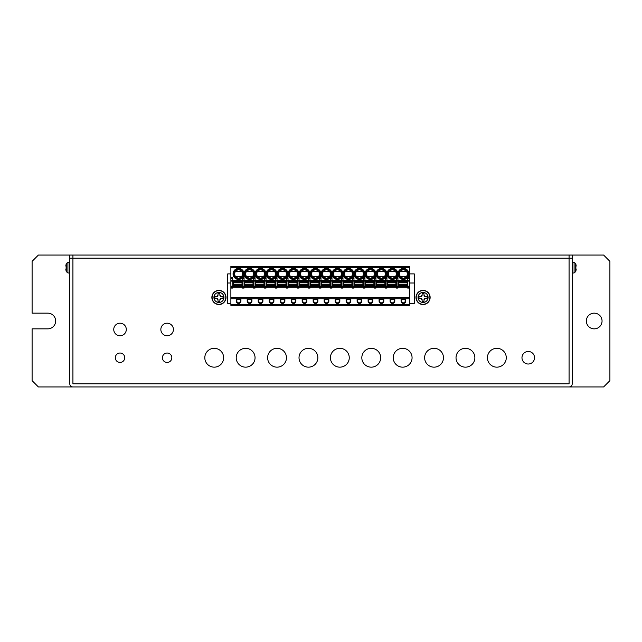 <?xml version="1.0" encoding="UTF-8"?>
<svg xmlns="http://www.w3.org/2000/svg" width="642" height="642" viewBox="0 0 642 642"><rect width="100%" height="100%" fill="white"/><g stroke="black" fill="none" stroke-linecap="round" stroke-linejoin="round"><path stroke-width="0.96" d="M69.785 255.059L38.384 255.059L32.1 261.334L32.1 313.152L47.805 313.152A7.848 7.848 0 0 1 55.653 321A7.848 7.848 0 0 1 47.805 328.848L32.1 328.848L32.1 380.666L38.384 386.941L569.077 386.941A3.138 3.138 0 0 0 572.215 383.804L572.215 258.196L569.077 258.196L569.077 383.804L72.923 383.804L72.923 255.059L569.077 255.059L569.077 383.804L72.923 383.804L72.923 258.196L69.785 258.196L69.785 255.059L72.923 255.059M245.637 367.16A9.421 9.421 0 0 0 253.791 353.028A9.421 9.421 0 0 0 237.476 353.028A9.421 9.421 0 0 0 245.637 367.16M277.039 367.16A9.421 9.421 0 0 0 285.192 353.028A9.421 9.421 0 0 0 268.878 353.028A9.421 9.421 0 0 0 277.039 367.16M339.843 367.16A9.421 9.421 0 0 0 347.996 353.028A9.421 9.421 0 0 0 331.681 353.028A9.421 9.421 0 0 0 339.843 367.16M308.441 367.16A9.421 9.421 0 0 0 316.594 353.028A9.421 9.421 0 0 0 300.279 353.028A9.421 9.421 0 0 0 308.441 367.16M402.646 367.16A9.421 9.421 0 0 0 410.808 353.028A9.421 9.421 0 0 0 394.485 353.028A9.421 9.421 0 0 0 402.646 367.16M371.245 367.16A9.421 9.421 0 0 0 379.406 353.028A9.421 9.421 0 0 0 363.083 353.028A9.421 9.421 0 0 0 371.245 367.16M409.556 273.893L414.267 273.893L414.267 303.417L409.556 303.417M230.879 303.417L227.733 303.417L227.733 273.893L230.879 273.893M434.048 367.16A9.421 9.421 0 0 0 442.21 353.028A9.421 9.421 0 0 0 425.887 353.028A9.421 9.421 0 0 0 434.048 367.16M167.129 362.449A4.711 4.711 0 0 0 171.205 355.387A4.711 4.711 0 0 0 163.052 355.387A4.711 4.711 0 0 0 167.129 362.449M167.129 335.758A6.284 6.284 0 0 0 172.57 326.337A6.284 6.284 0 0 0 161.688 326.337A6.284 6.284 0 0 0 167.129 335.758M214.235 367.16A9.421 9.421 0 0 0 222.389 353.028A9.421 9.421 0 0 0 206.074 353.028A9.421 9.421 0 0 0 214.235 367.16M465.45 367.16A9.421 9.421 0 0 0 473.611 353.028A9.421 9.421 0 0 0 457.289 353.028A9.421 9.421 0 0 0 465.45 367.16M120.03 362.449A4.711 4.711 0 0 0 124.107 355.387A4.711 4.711 0 0 0 115.945 355.387A4.711 4.711 0 0 0 120.03 362.449M120.03 335.758A6.284 6.284 0 0 0 125.463 326.337A6.284 6.284 0 0 0 114.589 326.337A6.284 6.284 0 0 0 120.03 335.758M496.852 367.16A9.421 9.421 0 0 0 505.013 353.028A9.421 9.421 0 0 0 488.69 353.028A9.421 9.421 0 0 0 496.852 367.16M528.254 364.022A6.284 6.284 0 0 0 533.695 354.601A6.284 6.284 0 0 0 522.813 354.601A6.284 6.284 0 0 0 528.254 364.022M414.267 303.417L414.267 283.002L409.556 283.002M230.879 283.002L227.733 283.002L227.733 303.417M420.703 298.394L422.115 299.806L422.115 301.531L424.001 301.531L424.001 299.806L425.413 298.394L427.139 298.394L427.139 296.508L425.413 296.508L424.001 295.095L424.001 293.37L422.115 293.37L422.115 295.095L420.703 296.508L418.977 296.508L418.977 298.394L420.703 298.394A1.412 1.412 0 0 1 422.115 299.806M424.001 299.806A1.412 1.412 0 0 1 425.413 298.394M425.413 296.508A1.412 1.412 0 0 1 424.001 295.095M422.115 295.095A1.412 1.412 0 0 1 420.703 296.508M423.054 304.517A7.062 7.062 0 0 1 416.939 293.916A7.062 7.062 0 0 1 429.177 293.916A7.062 7.062 0 0 1 423.054 304.517M66.15 264.159L66.126 264.159A14.132 14.132 0 0 1 66.27 263.629L67.916 262.281L66.27 263.629L66.27 271.606A14.132 14.132 0 0 1 66.126 271.068L66.15 271.068A14.116 14.116 0 0 1 65.837 269.447L66.15 268.348A13.699 13.699 0 0 1 66.15 266.887L65.837 265.788A14.116 14.116 0 0 1 66.15 264.159A14.116 14.116 0 0 0 65.837 265.788M65.837 269.447A14.116 14.116 0 0 0 66.15 271.068M67.723 262.313L69.785 262.121M576.163 265.788A14.116 14.116 0 0 0 575.85 264.159A14.116 14.116 0 0 1 576.163 265.788L575.85 266.887A13.699 13.699 0 0 1 575.85 268.348L576.163 269.447A14.116 14.116 0 0 1 575.85 271.068L575.874 271.068A14.132 14.132 0 0 1 575.73 271.606L575.73 263.629L574.084 262.281L572.215 262.121M575.85 271.068A14.116 14.116 0 0 0 576.163 269.447M572.215 273.115L574.084 272.946L575.73 271.606L574.084 272.946L574.084 262.281L575.73 263.629A14.132 14.132 0 0 1 575.874 264.159L575.85 264.159M221.297 296.508L219.885 295.095L219.885 293.37L217.999 293.37L217.999 295.095L216.587 296.508L214.861 296.508L214.861 298.394L216.587 298.394L217.999 299.806L217.999 301.531L219.885 301.531L219.885 299.806L221.297 298.394L223.023 298.394L223.023 296.508L221.297 296.508A1.412 1.412 0 0 1 219.885 295.095M217.999 295.095A1.412 1.412 0 0 1 216.587 296.508M216.587 298.394A1.412 1.412 0 0 1 217.999 299.806M219.885 299.806A1.412 1.412 0 0 1 221.297 298.394M218.946 290.385A7.062 7.062 0 0 1 225.061 300.978A7.062 7.062 0 0 1 212.823 300.978A7.062 7.062 0 0 1 218.946 290.385M72.923 386.941A3.138 3.138 0 0 1 69.785 383.804L69.785 258.196M572.215 258.196L572.215 255.059L569.077 255.059M569.077 386.941L603.616 386.941L609.9 380.666L609.9 261.334L603.616 255.059L572.215 255.059M594.195 313.152A7.848 7.848 0 0 1 601 324.924A7.848 7.848 0 0 1 587.398 324.924A7.848 7.848 0 0 1 594.195 313.152M387.415 282.368L387.415 280.61L395.897 280.61L395.897 282.833L387.415 282.833L387.415 282.368L395.897 282.368M230.879 267.345L409.556 267.345L409.556 266.406L230.879 266.406L230.879 305.343L409.556 305.343L409.556 298.747L405.784 298.747L405.158 299.373L405.158 301.106L405.784 301.106L405.784 298.747L401.073 298.747L401.707 299.373L405.158 299.373M383.178 299.373L379.719 299.373L379.719 301.106A1.725 1.725 0 0 0 381.452 302.831A1.725 1.725 0 0 0 383.178 301.106L383.804 301.106L383.804 298.747L383.178 299.373L383.178 301.106M396.363 277.785L396.411 277.737A5.497 5.497 0 0 0 397.31 276.493L397.31 271.389A5.497 5.497 0 0 0 387.575 271.389L387.575 276.493A5.497 5.497 0 0 0 396.363 277.785L396.363 278.588L397.936 278.588L397.936 288.073L396.363 288.073L396.363 287.126L386.941 287.126L386.941 277.737L385.425 277.737A5.497 5.497 0 0 0 386.315 276.493L386.315 271.389A5.497 5.497 0 0 0 376.581 271.389L376.581 276.493A5.497 5.497 0 0 0 385.377 277.785L385.425 277.737M396.363 278.588L396.363 287.126L409.556 287.126L409.556 267.345M396.363 280.377L386.941 280.377M398.562 273.941A4.871 4.871 0 0 0 403.433 278.805A4.871 4.871 0 0 0 408.296 273.941A4.871 4.871 0 0 0 403.433 269.07A4.871 4.871 0 0 0 398.562 273.941M407.67 277.785L407.405 277.737A5.497 5.497 0 0 0 403.433 268.444A5.497 5.497 0 0 0 398.562 271.389L398.562 276.493A5.497 5.497 0 0 0 407.357 277.785L407.67 288.073L409.556 288.073L409.556 287.126M398.409 282.833L398.409 280.61L407.197 280.61L407.197 282.833L398.409 282.833L398.409 286.894L407.197 286.894L407.197 282.833M384.462 271.43L381.452 269.118L378.435 271.43L384.462 271.43A3.924 3.924 0 0 1 384.462 276.453L378.435 276.453L381.452 278.764L384.462 276.453M400.415 271.43L406.45 271.43L403.433 269.118L400.415 271.43A3.924 3.924 0 0 0 400.415 276.453L403.433 278.764L406.45 276.453L400.415 276.453M318.962 281.597L318.962 280.61L310.479 280.61L310.479 286.894L318.962 286.894L318.962 281.597L310.479 281.597M230.879 298.747L394.798 298.747L394.164 299.373L390.713 299.373L390.713 301.106A1.725 1.725 0 0 0 392.439 302.831A1.725 1.725 0 0 0 394.164 301.106L394.798 301.106L394.798 298.747L401.073 298.747L401.073 301.106A2.351 2.351 0 0 0 403.433 303.457A2.351 2.351 0 0 0 405.784 301.106M390.713 301.106L390.087 301.106L390.087 298.747L390.713 299.373M395.897 286.268L395.897 286.894L387.415 286.894L387.415 286.268L395.897 286.268L395.897 282.833M406.45 276.453A3.924 3.924 0 0 0 406.45 271.43M401.707 299.373L401.707 301.106A1.725 1.725 0 0 0 403.433 302.831A1.725 1.725 0 0 0 405.158 301.106M407.67 280.377L397.936 280.377M397.936 278.588L397.936 277.737L396.411 277.737M379.719 299.373L379.093 298.747L379.093 301.106A2.351 2.351 0 0 0 381.452 303.457A2.351 2.351 0 0 0 383.804 301.106M395.897 284.671L387.415 284.671L387.415 286.268M230.879 297.495L409.556 297.495L409.556 298.747M390.087 301.106A2.351 2.351 0 0 0 392.439 303.457A2.351 2.351 0 0 0 394.798 301.106M394.164 299.373L394.164 301.106M346.752 301.106L346.118 301.106L346.118 298.747L346.752 299.373L346.752 301.106A1.725 1.725 0 0 0 348.478 302.831A1.725 1.725 0 0 0 350.203 301.106L350.829 301.106L350.829 298.747L350.203 299.373L350.203 301.106M381.452 278.805A4.871 4.871 0 0 1 376.581 273.941A4.871 4.871 0 0 1 381.452 269.07A4.871 4.871 0 0 1 386.315 273.941A4.871 4.871 0 0 1 381.452 278.805M351.495 271.43L348.478 269.118L345.46 271.43L351.495 271.43A3.924 3.924 0 0 1 351.495 276.453L345.46 276.453L348.478 278.764L351.495 276.453M340.942 286.268L340.942 286.894L332.46 286.894L332.46 286.268L340.942 286.268L340.942 280.61L332.46 280.61L332.46 286.268M385.377 277.785L385.377 288.073L386.941 288.073L386.941 287.126L375.955 287.126L375.955 277.737L374.43 277.737A5.497 5.497 0 0 0 375.329 276.493L375.329 271.389A5.497 5.497 0 0 0 365.595 271.389L365.595 276.493A5.497 5.497 0 0 0 374.382 277.785L374.43 277.737M378.435 271.43A3.924 3.924 0 0 0 378.435 276.453M380.666 269.134A4.871 4.871 0 0 0 376.581 273.941M387.415 284.671L387.415 282.833M392.439 269.07A4.871 4.871 0 0 1 397.31 273.941A4.871 4.871 0 0 1 392.439 278.805A4.871 4.871 0 0 1 387.575 273.941A4.871 4.871 0 0 1 392.439 269.07M368.733 301.106L368.107 301.106L368.107 298.747L368.733 299.373L368.733 301.106A1.725 1.725 0 0 0 370.458 302.831A1.725 1.725 0 0 0 372.183 301.106L372.817 301.106L372.817 298.747L372.183 299.373L372.183 301.106M368.107 301.106A2.351 2.351 0 0 0 370.458 303.457A2.351 2.351 0 0 0 372.817 301.106M363.396 277.785L363.444 277.737A5.497 5.497 0 0 0 364.335 276.493L364.335 271.389A5.497 5.497 0 0 0 354.601 271.389L354.601 276.493A5.497 5.497 0 0 0 363.396 277.785L363.396 278.588L364.961 278.588L364.961 287.126L375.955 287.126L375.955 288.073L374.382 288.073L374.382 277.785M376.429 282.368L376.429 280.61L384.903 280.61L384.903 282.833L376.429 282.833L376.429 282.368L384.903 282.368M384.903 286.268L384.903 286.894L376.429 286.894L376.429 286.268L384.903 286.268L384.903 282.833M384.903 284.671L376.429 284.671L376.429 286.268M392.439 269.118L389.421 271.43L395.456 271.43L392.439 269.118M389.421 271.43A3.924 3.924 0 0 0 389.421 276.453L392.439 278.764L395.456 276.453L389.421 276.453M341.408 277.785L341.408 278.588L342.98 278.588L342.98 277.737L341.456 277.737A5.497 5.497 0 0 0 342.355 276.493L342.355 271.389A5.497 5.497 0 0 0 332.62 271.389L332.62 276.493A5.497 5.497 0 0 0 341.408 277.785L341.456 277.737M365.434 285.136L365.434 286.894L373.909 286.894L373.909 280.61L365.434 280.61L365.434 285.136L373.909 285.136M364.961 278.588L364.961 277.737L363.444 277.737M373.475 276.453L367.441 276.453L370.458 278.764L373.475 276.453A3.924 3.924 0 0 0 373.475 271.43L370.458 269.118L367.441 271.43A3.924 3.924 0 0 0 367.441 276.453M362.923 281.597L362.923 280.61L354.44 280.61L354.44 281.597L362.923 281.597L362.923 282.833L354.44 282.833L354.44 282.368L362.923 282.368M354.44 281.597L354.44 282.368M369.672 269.134A4.871 4.871 0 0 0 365.595 273.941A4.871 4.871 0 0 1 370.458 269.07A4.871 4.871 0 0 1 375.329 273.941A4.871 4.871 0 0 1 370.458 278.805A4.871 4.871 0 0 1 365.595 273.941M367.441 271.43L373.475 271.43M385.377 280.377L375.955 280.377M376.429 284.671L376.429 282.833M362.923 284.671L354.44 284.671L354.44 286.894L362.923 286.894L362.923 282.833M374.382 280.377L364.961 280.377M357.738 301.106L357.113 301.106L357.113 298.747L357.738 299.373L357.738 301.106A1.725 1.725 0 0 0 359.464 302.831A1.725 1.725 0 0 0 361.197 301.106L361.823 301.106L361.823 298.747L361.197 299.373L357.738 299.373M346.118 301.106A2.351 2.351 0 0 0 348.478 303.457A2.351 2.351 0 0 0 350.829 301.106M318.52 276.453L312.485 276.453L315.503 278.764L318.52 276.453A3.924 3.924 0 0 0 318.52 271.43L315.503 269.118L312.485 271.43L318.52 271.43M363.396 278.588L363.396 288.073L364.961 288.073L364.961 287.126L353.975 287.126L353.975 277.737L352.45 277.737A5.497 5.497 0 0 0 353.341 276.493L353.341 271.389A5.497 5.497 0 0 0 343.606 271.389L343.606 276.493A5.497 5.497 0 0 0 352.402 277.785L352.45 277.737M362.481 271.43L359.464 269.118L356.454 271.43L362.481 271.43A3.924 3.924 0 0 1 362.481 276.453L356.454 276.453L359.464 278.764L362.481 276.453M363.396 280.377L353.975 280.377M356.454 271.43A3.924 3.924 0 0 0 356.454 276.453M364.335 273.941A4.871 4.871 0 0 1 359.464 278.805A4.871 4.871 0 0 1 354.601 273.941A4.871 4.871 0 0 1 359.464 269.07A4.871 4.871 0 0 1 364.335 273.941M352.402 277.785L352.402 288.073L353.975 288.073L353.975 287.126L342.98 287.126L342.98 278.588M345.46 271.43A3.924 3.924 0 0 0 345.46 276.453M347.691 269.134A4.871 4.871 0 0 0 343.606 273.941A4.871 4.871 0 0 1 348.478 269.07A4.871 4.871 0 0 1 353.341 273.941A4.871 4.871 0 0 1 348.478 278.805A4.871 4.871 0 0 1 343.606 273.941M346.752 299.373L350.203 299.373M354.44 284.671L354.44 282.833M337.483 278.805A4.871 4.871 0 0 0 342.355 273.941A4.871 4.871 0 0 0 337.483 269.07A4.871 4.871 0 0 0 332.62 273.941A4.871 4.871 0 0 0 337.483 278.805M329.948 281.597L329.948 280.61L321.473 280.61L321.473 281.597L329.948 281.597L329.948 282.833L321.473 282.833L321.473 282.368L329.948 282.368M321.473 281.597L321.473 282.368M343.454 282.833L343.454 280.61L351.928 280.61L351.928 282.833L343.454 282.833L343.454 286.894L351.928 286.894L351.928 282.833M329.948 286.268L329.948 286.894L321.473 286.894L321.473 286.268L329.948 286.268L329.948 282.833M326.497 269.07A4.871 4.871 0 0 1 331.36 273.941A4.871 4.871 0 0 1 326.497 278.805A4.871 4.871 0 0 1 321.626 273.941A4.871 4.871 0 0 1 326.497 269.07M330.421 280.377L321 280.377M330.421 277.785L330.421 278.588L331.994 278.588L331.994 277.737L330.469 277.737A5.497 5.497 0 0 0 331.36 276.493L331.36 271.389A5.497 5.497 0 0 0 321.626 271.389L321.626 276.493A5.497 5.497 0 0 0 330.421 277.785L330.469 277.737M340.501 271.43L337.483 269.118L334.474 271.43L340.501 271.43A3.924 3.924 0 0 1 340.501 276.453L334.474 276.453L337.483 278.764L340.501 276.453M341.408 278.588L341.408 288.073L342.98 288.073L342.98 287.126L331.994 287.126L331.994 278.588M334.474 271.43A3.924 3.924 0 0 0 334.474 276.453M352.402 280.377L342.98 280.377M326.497 269.118L323.48 271.43L329.515 271.43L326.497 269.118M285.987 282.833L285.987 280.61L277.505 280.61L277.505 286.894L285.987 286.894L285.987 282.833L277.505 282.833M335.758 301.106L335.132 301.106L335.132 298.747L335.758 299.373L335.758 301.106A1.725 1.725 0 0 0 337.483 302.831A1.725 1.725 0 0 0 339.217 301.106L339.843 301.106L339.843 298.747L339.217 299.373L339.217 301.106M323.48 271.43A3.924 3.924 0 0 0 323.48 276.453L326.497 278.764L329.515 276.453L323.48 276.453M330.421 278.588L330.421 288.073L331.994 288.073L331.994 287.126L321 287.126L321 277.737L319.475 277.737A5.497 5.497 0 0 0 320.374 276.493L320.374 271.389A5.497 5.497 0 0 0 310.64 271.389L310.64 276.493A5.497 5.497 0 0 0 319.427 277.785L319.475 277.737M325.711 269.134A4.871 4.871 0 0 0 321.626 273.941M341.408 280.377L331.994 280.377M307.526 276.453L301.499 276.453L304.517 278.764L307.526 276.453A3.924 3.924 0 0 0 307.526 271.43L304.517 269.118L301.499 271.43L307.526 271.43M329.948 284.671L321.473 284.671L321.473 286.268M319.427 277.785L319.427 288.073L321 288.073L321 287.126L310.006 287.126L310.006 277.737L308.489 277.737A5.497 5.497 0 0 0 309.38 276.493L309.38 271.389A5.497 5.497 0 0 0 299.645 271.389L299.645 276.493A5.497 5.497 0 0 0 308.441 277.785L308.489 277.737M299.493 282.833L299.493 280.61L307.967 280.61L307.967 282.833L299.493 282.833L299.493 286.894L307.967 286.894L307.967 282.833M320.374 273.941A4.871 4.871 0 0 1 315.503 278.805A4.871 4.871 0 0 1 310.64 273.941A4.871 4.871 0 0 1 315.503 269.07A4.871 4.871 0 0 1 320.374 273.941M321.473 284.671L321.473 282.833M262.281 299.373L258.822 299.373L258.822 301.106A1.725 1.725 0 0 0 260.548 302.831A1.725 1.725 0 0 0 262.281 301.106L262.907 301.106L262.907 298.747L262.281 299.373L262.281 301.106M319.427 280.377L310.006 280.377M242.491 277.785L242.54 277.737A5.497 5.497 0 0 0 243.438 276.493L243.438 271.389A5.497 5.497 0 0 0 233.07 273.941A5.497 5.497 0 0 0 242.491 277.785L242.491 287.126L253.486 287.126L253.486 278.588L255.059 278.588L255.059 288.073L253.486 288.073L253.486 287.126L266.045 287.126L266.045 277.737L264.528 277.737A5.497 5.497 0 0 0 265.419 276.493L265.419 271.389A5.497 5.497 0 0 0 255.685 271.389L255.685 276.493A5.497 5.497 0 0 0 264.48 277.785L264.528 277.737M308.441 277.785L308.441 288.073L310.006 288.073L310.006 287.126L299.02 287.126L299.02 277.737L297.495 277.737A5.497 5.497 0 0 0 298.394 276.493L298.394 271.389A5.497 5.497 0 0 0 288.659 271.389L288.659 276.493A5.497 5.497 0 0 0 297.447 277.785L297.495 277.737M301.499 271.43A3.924 3.924 0 0 0 301.499 276.453M304.517 278.805A4.871 4.871 0 0 1 299.645 273.941A4.871 4.871 0 0 1 304.517 269.07A4.871 4.871 0 0 1 309.38 273.941A4.871 4.871 0 0 1 304.517 278.805M296.981 286.268L296.981 280.61L288.499 280.61L288.499 286.894L296.981 286.894L296.981 286.268L288.499 286.268M312.485 271.43A3.924 3.924 0 0 0 312.485 276.453M286.46 277.785L286.46 278.588L288.025 278.588L288.025 277.737L286.509 277.737A5.497 5.497 0 0 0 287.399 276.493L287.399 271.389A5.497 5.497 0 0 0 277.665 271.389L277.665 276.493A5.497 5.497 0 0 0 286.46 277.785L286.509 277.737M288.025 278.588L288.025 287.126L299.02 287.126L299.02 288.073L297.447 288.073L297.447 277.785M290.505 271.43L296.54 271.43L293.522 269.118L290.505 271.43A3.924 3.924 0 0 0 290.505 276.453L293.522 278.764L296.54 276.453L290.505 276.453M296.54 271.43A3.924 3.924 0 0 1 296.54 276.453M308.441 280.377L299.02 280.377M286.46 278.588L286.46 287.126L288.025 287.126L288.025 288.073L286.46 288.073L286.46 287.126L277.039 287.126L277.039 277.737L275.514 277.737A5.497 5.497 0 0 0 276.405 276.493L276.405 271.389A5.497 5.497 0 0 0 266.671 271.389L266.671 276.493A5.497 5.497 0 0 0 275.466 277.785L275.514 277.737M293.522 278.805A4.871 4.871 0 0 0 298.394 273.941A4.871 4.871 0 0 0 293.522 269.07A4.871 4.871 0 0 0 288.659 273.941A4.871 4.871 0 0 0 293.522 278.805M266.518 286.268L266.518 286.894L274.993 286.894L274.993 280.61L266.518 280.61L266.518 286.268L274.993 286.268M279.519 271.43L285.546 271.43L282.536 269.118L279.519 271.43A3.924 3.924 0 0 0 279.519 276.453L282.536 278.764L285.546 276.453L279.519 276.453M276.405 273.941A4.871 4.871 0 0 1 271.542 278.805A4.871 4.871 0 0 1 266.671 273.941A4.871 4.871 0 0 1 271.542 269.07A4.871 4.871 0 0 1 276.405 273.941M275.466 277.785L275.466 287.126L277.039 287.126L277.039 288.073L275.466 288.073L275.466 287.126L266.045 287.126L266.045 288.073L264.48 288.073L264.48 286.188L266.045 286.188M297.447 280.377L288.025 280.377M259.769 278.74A4.871 4.871 0 0 1 255.685 273.941A4.871 4.871 0 0 0 260.548 278.805A4.871 4.871 0 0 0 265.419 273.941A4.871 4.871 0 0 0 260.548 269.07A4.871 4.871 0 0 0 255.685 273.941M236.842 299.373L236.842 301.106A1.725 1.725 0 0 0 238.567 302.831A1.725 1.725 0 0 0 240.293 301.106L240.927 301.106L240.927 298.747L240.293 299.373L236.842 299.373L236.216 298.747L236.216 301.106A2.351 2.351 0 0 0 238.567 303.457A2.351 2.351 0 0 0 240.927 301.106M282.536 269.07A4.871 4.871 0 0 0 277.665 273.941A4.871 4.871 0 0 0 282.536 278.805A4.871 4.871 0 0 0 287.399 273.941A4.871 4.871 0 0 0 282.536 269.07M275.466 280.377L266.045 280.377M280.803 301.106L280.177 301.106L280.177 298.747L280.803 299.373L280.803 301.106A1.725 1.725 0 0 0 282.536 302.831A1.725 1.725 0 0 0 284.262 301.106L284.887 301.106L284.887 298.747L284.262 299.373L284.262 301.106M357.113 301.106A2.351 2.351 0 0 0 359.464 303.457A2.351 2.351 0 0 0 361.823 301.106M335.132 301.106A2.351 2.351 0 0 0 337.483 303.457A2.351 2.351 0 0 0 339.843 301.106M328.848 301.106L328.848 298.747L328.222 299.373L328.222 301.106L328.848 301.106A2.351 2.351 0 0 1 326.497 303.457A2.351 2.351 0 0 1 324.138 301.106L324.138 298.747L324.772 299.373L324.772 301.106A1.725 1.725 0 0 0 326.497 302.831A1.725 1.725 0 0 0 328.222 301.106M317.862 301.106L317.862 298.747L317.228 299.373L313.777 299.373L313.777 301.106A1.725 1.725 0 0 0 315.503 302.831A1.725 1.725 0 0 0 317.228 301.106L317.862 301.106A2.351 2.351 0 0 1 315.503 303.457A2.351 2.351 0 0 1 313.152 301.106L313.152 298.747L313.777 299.373M306.868 301.106L306.868 298.747L306.242 299.373L306.242 301.106L306.868 301.106A2.351 2.351 0 0 1 304.517 303.457A2.351 2.351 0 0 1 302.157 301.106L302.157 298.747L302.783 299.373L302.783 301.106A1.725 1.725 0 0 0 304.517 302.831A1.725 1.725 0 0 0 306.242 301.106M295.882 301.106L295.882 298.747L295.248 299.373L295.248 301.106L295.882 301.106A2.351 2.351 0 0 1 293.522 303.457A2.351 2.351 0 0 1 291.171 301.106L291.171 298.747L291.797 299.373L291.797 301.106A1.725 1.725 0 0 0 293.522 302.831A1.725 1.725 0 0 0 295.248 301.106M280.177 301.106A2.351 2.351 0 0 0 282.536 303.457A2.351 2.351 0 0 0 284.887 301.106M273.893 301.106L273.893 298.747L273.267 299.373L269.817 299.373L269.817 301.106A1.725 1.725 0 0 0 271.542 302.831A1.725 1.725 0 0 0 273.267 301.106L273.893 301.106A2.351 2.351 0 0 1 271.542 303.457A2.351 2.351 0 0 1 269.183 301.106L269.183 298.747L269.817 299.373M258.822 299.373L258.196 298.747L258.196 301.106A2.351 2.351 0 0 0 260.548 303.457A2.351 2.351 0 0 0 262.907 301.106M251.913 301.106L251.913 298.747L251.287 299.373L251.287 301.106L251.913 301.106A2.351 2.351 0 0 1 249.561 303.457A2.351 2.351 0 0 1 247.202 301.106L247.202 298.747L247.836 299.373L247.836 301.106A1.725 1.725 0 0 0 249.561 302.831A1.725 1.725 0 0 0 251.287 301.106M244.538 286.268L244.538 286.894L253.012 286.894L253.012 280.61L244.538 280.61L244.538 286.268L253.012 286.268M274.559 271.43L271.542 269.118L268.525 271.43L274.559 271.43A3.924 3.924 0 0 1 274.559 276.453L268.525 276.453L271.542 278.764L274.559 276.453M286.46 280.377L277.039 280.377M260.548 269.118L257.538 271.43L263.565 271.43L260.548 269.118M264.48 277.785L264.48 286.188M257.538 271.43A3.924 3.924 0 0 0 257.538 276.453L260.548 278.764L263.565 276.453L257.538 276.453M253.486 278.588L253.534 277.737A5.497 5.497 0 0 0 254.425 276.493L254.425 271.389A5.497 5.497 0 0 0 244.69 271.389L244.69 276.493A5.497 5.497 0 0 0 253.486 277.785M268.525 271.43A3.924 3.924 0 0 0 268.525 276.453M263.565 271.43A3.924 3.924 0 0 1 263.565 276.453M248.775 278.74A4.871 4.871 0 0 1 244.69 273.941A4.871 4.871 0 0 0 249.561 278.805A4.871 4.871 0 0 0 254.425 273.941A4.871 4.871 0 0 0 249.561 269.07A4.871 4.871 0 0 0 244.69 273.941M255.524 282.833L255.524 280.61L264.006 280.61L264.006 282.833L255.524 282.833L255.524 286.894L264.006 286.894L264.006 282.833M409.556 297.495L409.556 288.073M242.491 278.588L244.064 278.588L244.064 288.073L242.491 288.073L242.491 287.126L232.757 287.126L232.757 277.737L230.879 277.737M255.059 278.588L255.059 277.737L253.534 277.737M264.48 280.377L255.059 280.377M253.486 280.377L244.064 280.377M232.757 280.377L242.491 280.377M251.287 299.373L247.836 299.373M249.561 269.118L246.544 271.43L252.579 271.43L249.561 269.118M246.544 271.43A3.924 3.924 0 0 0 246.544 276.453L249.561 278.764L252.579 276.453L246.544 276.453M240.293 299.373L240.293 301.106M329.515 271.43A3.924 3.924 0 0 1 329.515 276.453M391.652 278.74A4.871 4.871 0 0 1 387.575 273.941M285.546 271.43A3.924 3.924 0 0 1 285.546 276.453M314.716 269.134A4.871 4.871 0 0 0 310.64 273.941M395.456 271.43A3.924 3.924 0 0 1 395.456 276.453M368.733 299.373L372.183 299.373M361.197 299.373L361.197 301.106M242.026 284.671L233.231 284.671L233.231 285.136L242.026 285.136L242.026 280.61L233.231 280.61L233.231 281.244L242.026 281.244M339.217 299.373L335.758 299.373M328.222 299.373L324.772 299.373M295.248 299.373L291.797 299.373M317.228 299.373L317.228 301.106M306.242 299.373L302.783 299.373M273.267 299.373L273.267 301.106M280.803 299.373L284.262 299.373M244.064 278.588L244.064 277.737L242.54 277.737M233.231 284.671L233.231 282.368L242.026 282.368M238.567 269.07A4.871 4.871 0 0 1 243.438 273.941A4.871 4.871 0 0 1 238.567 278.805A4.871 4.871 0 0 1 233.704 273.941A4.871 4.871 0 0 1 238.567 269.07M233.231 286.268L242.026 286.268L242.026 286.894L233.231 286.894L233.231 285.907L242.026 285.907L242.026 285.136M233.231 285.136L233.231 285.907M233.231 281.244L233.231 282.368M252.579 271.43A3.924 3.924 0 0 1 252.579 276.453M241.585 271.43L238.567 269.118L235.55 271.43L241.585 271.43A3.924 3.924 0 0 1 241.585 276.453L235.55 276.453L238.567 278.764L241.585 276.453M235.55 271.43A3.924 3.924 0 0 0 235.55 276.453M230.879 288.073L232.757 288.073L232.757 287.126L230.879 287.126M569.077 258.196L72.923 258.196M423.054 302.462A5.016 5.016 0 0 1 418.712 294.943A5.016 5.016 0 0 1 427.403 294.943A5.016 5.016 0 0 1 423.054 302.462M423.054 304.3A6.853 6.853 0 0 1 417.123 294.02A6.853 6.853 0 0 1 428.992 294.02A6.853 6.853 0 0 1 423.054 304.3M67.916 262.281L67.916 272.946L69.785 273.115M218.946 292.431A5.016 5.016 0 0 1 223.288 299.958A5.016 5.016 0 0 1 214.597 299.958A5.016 5.016 0 0 1 218.946 292.431M218.946 290.601A6.853 6.853 0 0 1 224.877 300.873A6.853 6.853 0 0 1 213.008 300.873A6.853 6.853 0 0 1 218.946 290.601M387.415 281.244L395.897 281.244M230.879 304.396L409.556 304.396M396.363 281.132L397.936 281.132M396.363 280.281L397.936 280.281M387.415 281.597L395.897 281.597M407.67 280.281L409.556 280.281M407.67 278.588L409.556 278.588M407.67 286.188L409.556 286.188M398.409 281.244L407.197 281.244M396.363 286.188L397.936 286.188M310.479 281.244L318.962 281.244M407.67 281.132L409.556 281.132M407.405 277.737L409.556 277.737M387.415 285.136L395.897 285.136M387.415 285.907L395.897 285.907M401.707 301.106L401.073 301.106M407.197 284.671L398.409 284.671M398.409 285.136L407.197 285.136M398.409 286.268L407.197 286.268M398.409 285.907L407.197 285.907M398.409 281.597L407.197 281.597M398.409 282.368L407.197 282.368M385.377 286.188L386.941 286.188M385.377 281.132L386.941 281.132M385.377 280.281L386.941 280.281M385.377 278.588L386.941 278.588M374.382 278.588L375.955 278.588M376.429 281.244L384.903 281.244M379.719 301.106L379.093 301.106M376.429 281.597L384.903 281.597M376.429 285.907L384.903 285.907M376.429 285.136L384.903 285.136M365.434 285.907L373.909 285.907M374.382 286.188L375.955 286.188M374.382 281.132L375.955 281.132M374.382 280.281L375.955 280.281M354.44 286.268L362.923 286.268M354.44 285.136L362.923 285.136M354.44 285.907L362.923 285.907M365.434 281.244L373.909 281.244M373.909 284.671L365.434 284.671M365.434 282.368L373.909 282.368M365.434 281.597L373.909 281.597M365.434 286.268L373.909 286.268M354.44 281.244L362.923 281.244M363.396 286.188L364.961 286.188M363.396 281.132L364.961 281.132M363.396 280.281L364.961 280.281M373.909 282.833L365.434 282.833M352.402 286.188L353.975 286.188M352.402 281.132L353.975 281.132M352.402 280.281L353.975 280.281M352.402 278.588L353.975 278.588M332.46 281.244L340.942 281.244M321.473 281.244L329.948 281.244M332.46 285.136L340.942 285.136M332.46 285.907L340.942 285.907M343.454 281.244L351.928 281.244M332.46 282.368L340.942 282.368M332.46 281.597L340.942 281.597M343.454 282.368L351.928 282.368M343.454 281.597L351.928 281.597M343.454 286.268L351.928 286.268M343.454 285.136L351.928 285.136M343.454 285.907L351.928 285.907M341.408 286.188L342.98 286.188M341.408 281.132L342.98 281.132M341.408 280.281L342.98 280.281M351.928 284.671L343.454 284.671M277.505 282.368L285.987 282.368M310.479 286.268L318.962 286.268M330.421 286.188L331.994 286.188M330.421 281.132L331.994 281.132M330.421 280.281L331.994 280.281M340.942 282.833L332.46 282.833M321.473 285.907L329.948 285.907M340.942 284.671L332.46 284.671M321.473 285.136L329.948 285.136M319.427 286.188L321 286.188M319.427 281.132L321 281.132M319.427 280.281L321 280.281M319.427 278.588L321 278.588M310.479 285.136L318.962 285.136M310.479 285.907L318.962 285.907M318.962 284.671L310.479 284.671M310.479 282.368L318.962 282.368M253.486 281.132L255.059 281.132M253.486 280.281L255.059 280.281M308.441 286.188L310.006 286.188M308.441 281.132L310.006 281.132M308.441 280.281L310.006 280.281M308.441 278.588L310.006 278.588M277.505 286.268L285.987 286.268M299.493 282.368L307.967 282.368M299.493 281.597L307.967 281.597M288.499 285.907L296.981 285.907M318.962 282.833L310.479 282.833M299.493 286.268L307.967 286.268M299.493 285.136L307.967 285.136M299.493 285.907L307.967 285.907M277.505 281.597L285.987 281.597M297.447 278.588L299.02 278.588M299.493 281.244L307.967 281.244M288.499 285.136L296.981 285.136M297.447 286.188L299.02 286.188M297.447 281.132L299.02 281.132M297.447 280.281L299.02 280.281M296.981 284.671L288.499 284.671M307.967 284.671L299.493 284.671M288.499 282.368L296.981 282.368M288.499 281.597L296.981 281.597M277.505 285.136L285.987 285.136M277.505 285.907L285.987 285.907M288.499 281.244L296.981 281.244M266.518 281.597L274.993 281.597M266.518 281.244L274.993 281.244M286.46 286.188L288.025 286.188M286.46 281.132L288.025 281.132M286.46 280.281L288.025 280.281M266.518 282.368L274.993 282.368M275.466 278.588L277.039 278.588M296.981 282.833L288.499 282.833M236.842 301.106L236.216 301.106M277.505 281.244L285.987 281.244M285.987 284.671L277.505 284.671M266.518 285.136L274.993 285.136M266.518 285.907L274.993 285.907M275.466 286.188L277.039 286.188M275.466 281.132L277.039 281.132M275.466 280.281L277.039 280.281M274.993 284.671L266.518 284.671M264.48 281.132L266.045 281.132M264.48 280.281L266.045 280.281M264.48 278.588L266.045 278.588M274.993 282.833L266.518 282.833M253.486 286.188L255.059 286.188M255.524 281.244L264.006 281.244M244.538 285.136L253.012 285.136M244.538 285.907L253.012 285.907M255.524 282.368L264.006 282.368M255.524 281.597L264.006 281.597M255.524 286.268L264.006 286.268M255.524 285.907L264.006 285.907M255.524 285.136L264.006 285.136M253.012 282.833L244.538 282.833M244.538 282.368L253.012 282.368M264.006 284.671L255.524 284.671M244.538 281.244L253.012 281.244M244.538 281.597L253.012 281.597M258.822 301.106L258.196 301.106M253.012 284.671L244.538 284.671M247.836 301.106L247.202 301.106M324.772 301.106L324.138 301.106M313.777 301.106L313.152 301.106M302.783 301.106L302.157 301.106M291.797 301.106L291.171 301.106M269.817 301.106L269.183 301.106M242.026 282.833L233.231 282.833M242.491 281.132L244.064 281.132M242.491 280.281L244.064 280.281M233.231 281.597L242.026 281.597M242.491 286.188L244.064 286.188M230.879 280.281L232.757 280.281M230.879 278.588L232.757 278.588M230.879 281.132L232.757 281.132M230.879 286.188L232.757 286.188M66.27 271.606L67.916 272.946L66.27 271.606"/></g></svg>
